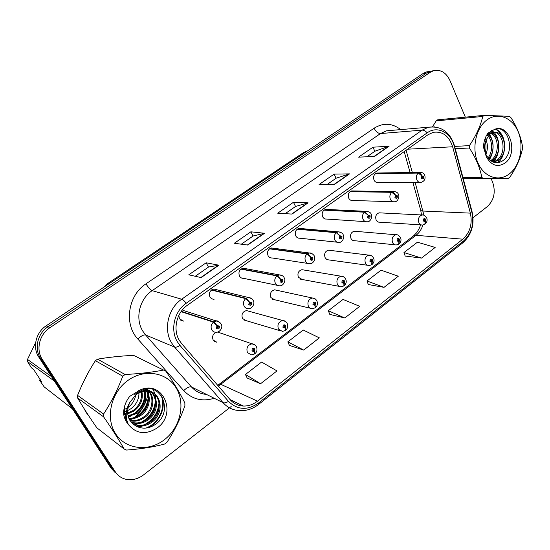 <?xml version="1.0" encoding="UTF-8"?>
<svg xmlns="http://www.w3.org/2000/svg" width="550" height="550" viewBox="0 0 550 550"><rect width="100%" height="100%" fill="white"/><g stroke="black" fill="none" stroke-linecap="round" stroke-linejoin="round"><path stroke-width="0.82" d="M285.553 330.316L285.251 327.924L285.766 325.442C283.821 324.211 282.906 324.906 283.016 327.525L285.134 328.02L285.34 330.536L282.37 331.396L278.451 329.079C277.104 324.617 278.513 321.764 282.679 320.519L246.482 310.571C242.536 311.706 241.209 314.346 242.495 318.498L246.228 320.678L243.781 319.949L279.799 330.632M276.746 290.269L274.629 289.816C270.896 290.957 269.644 293.549 270.889 297.571L274.629 299.757L272.47 299.248L310.069 308.165M303.786 269.995L301.923 269.686C298.389 270.841 297.213 273.371 298.403 277.282L302.143 279.476L300.245 279.125L339.316 286.378M330.048 250.367L328.419 250.161C325.057 251.322 323.95 253.804 325.098 257.606L326.397 259.16L327.869 259.779L367.572 265.258M355.568 231.337L354.138 231.22C350.948 232.375 349.896 234.809 350.996 238.508C351.856 240.109 353.086 240.845 354.688 240.721L394.893 244.784M380.38 212.891L379.122 212.829C376.076 213.978 375.079 216.363 376.138 219.979C376.984 221.595 378.207 222.337 379.796 222.193L421.334 224.923M215.985 332.303C212.816 334.097 211.887 336.696 213.201 340.093L216.893 342.258L214.143 341.248M211.434 290.043L245.747 298.602L249.294 302.039L248.772 304.583C250.807 305.869 251.762 305.174 251.632 302.493L249.425 301.95L246.125 298.327L248.359 297.522L213.902 289.059C209.914 290.269 208.601 292.957 209.962 297.103L211.695 298.856L214.039 299.372L211.372 298.657M240.921 269.122L276.959 275.894L280.521 279.214L280.005 281.717C281.964 283.009 282.886 282.336 282.769 279.696L280.644 279.125L277.324 275.626L279.331 274.883L243.169 268.194C239.401 269.418 238.171 272.044 239.477 276.066C240.433 277.681 241.794 278.438 243.561 278.341L277.262 285.312M269.486 248.847L307.12 253.942L310.688 257.166L310.186 259.621C312.077 260.92 312.964 260.267 312.861 257.661L310.805 257.077L307.471 253.688L309.286 252.993L271.535 247.974C267.974 249.212 266.819 251.776 268.07 255.681C269.026 257.331 270.38 258.094 272.14 257.964L307.759 263.423M297.172 229.206L336.284 232.726L339.859 235.84L339.371 238.26C341.186 239.566 342.045 238.934 341.956 236.363L339.976 235.758L336.627 232.478L338.264 231.832L299.056 228.381C295.68 229.611 294.587 232.127 295.79 235.923C296.732 237.607 298.079 238.37 299.826 238.212L337.205 242.206M327.229 209.447L325.751 209.378C322.541 210.602 321.516 213.063 322.664 216.769C323.599 218.474 324.933 219.237 326.666 219.058L365.64 221.65M352.949 190.953L351.67 190.939C348.611 192.156 347.634 194.569 348.734 198.179C349.663 199.904 350.982 200.674 352.688 200.475L393.133 201.726M377.953 173.023L376.832 173.037C373.918 174.24 372.982 176.612 374.041 180.139C374.956 181.885 376.255 182.655 377.939 182.442L419.726 182.414M178.833 315.418L179.479 318.835L183.528 321.097L180.482 320.045M181.046 311.671L213.428 322.114L216.968 325.669L216.425 328.268C218.542 329.539 219.532 328.817 219.388 326.095L217.092 325.579L213.819 321.832L216.315 320.966L183.7 310.606L181.143 311.534M103.373 287.512L107.676 283.559L303.428 152.646L307.629 150.803M86.171 412.493L88.928 416.123L86.171 412.493L83.958 408.416L86.171 412.493M134.179 417.629C141.426 411.476 145.998 403.831 147.888 394.68C145.998 403.831 141.426 411.476 134.179 417.629M148.17 393.03L148.39 391.249L148.17 393.03M179.314 340.361C172.618 329.512 176.536 312.579 187.399 305.243L428.058 134.709L433.242 132.323C442.544 131.072 449.013 135.891 452.643 146.781L470.374 213.132C472.581 223.85 470.064 232.54 462.818 239.181L257.503 401.156C253.158 404.525 248.469 406.154 243.423 406.051C238.15 405.804 233.716 403.672 230.12 399.651L181.706 343.709L179.314 340.361M177.354 341.777L179.988 345.448L228.504 401.376C237.497 410.073 247.507 410.616 258.548 402.999L463.595 240.934C471.529 233.647 474.286 224.125 471.873 212.376L454.183 146.08C450.876 132.412 437.147 125.4 427.233 132.818L186.244 303.222C174.302 311.259 169.998 329.869 177.354 341.777M432.541 70.895L430.031 71.321L426.628 72.923L48.056 326.721C37.565 333.431 33.949 348.645 40.569 358.311L113.197 470.058L117.439 474.54L113.197 470.058L40.569 358.311C33.949 348.645 37.565 333.431 48.056 326.721L426.628 72.923L430.031 71.321L432.541 70.895M366.919 156.784L374.894 151.229L389.084 146.231L372.948 147.201L358.593 157.149L374.467 156.447L389.084 146.231M374.832 151.271L372.948 147.201M327.016 184.553L336.153 178.193L349.539 173.876L334.111 174.116L319.082 184.532L334.228 184.58L349.539 173.876M336.098 178.234L334.111 174.116M195.264 276.272L208.539 267.032L218.893 265.203L206.133 262.797L188.801 274.808L201.149 277.599L218.893 265.203M208.498 267.059L206.133 262.797M241.34 244.2L253.117 236.005L264.591 233.255L250.841 231.818L234.327 243.258L247.72 245.046L264.591 233.255M253.069 236.032L250.841 231.818M285.209 213.661L295.604 206.422L308.089 202.847L293.446 202.29L277.709 213.201L292.022 214.081L308.089 202.847M295.549 206.463L293.446 202.29M119.666 356.304L109.787 357.349L119.666 356.304M88.543 372.096L83.016 382.841L88.543 372.096M465.341 117.164L449.928 80.451C446.126 72.538 440.688 69.286 433.627 70.703L430.217 72.311L49.878 327.711C39.332 334.469 35.688 349.786 42.35 359.514L115.363 471.928C118.071 475.97 121.818 478.466 126.596 479.421C132.605 480.397 138.291 478.864 143.646 474.829L231.186 406.498M473.055 217.711L487.403 206.511C494.092 200.09 495.846 192.005 492.663 182.249L491.095 178.516M405.192 256.053L421.527 258.081L435.16 247.438L417.443 242.186L403.975 252.539L405.226 256.169M289.417 345.4L303.689 350.075L319.33 337.858L303.236 330.021L287.843 341.859L289.465 345.517M247.163 378.015L260.569 383.728L276.987 370.913L261.58 362.058L245.444 374.461L247.218 378.125M368.308 284.522L384.031 287.354L398.289 276.224L381.047 270.174L366.987 280.988L368.349 284.632M344.795 317.982L359.721 306.329L343.021 299.42L328.309 310.736L329.801 314.387L344.795 317.982L328.309 310.736M303.689 350.075L287.843 341.859M260.569 383.728L245.444 374.461M384.031 287.354L366.987 280.988M421.527 258.081L403.975 252.539M428.973 71.507L426.47 71.933L423.081 73.528L46.255 325.751C35.826 332.406 32.23 347.511 38.816 357.122L111.059 468.208L115.273 472.663M217.491 326.507L218.501 326.748L217.896 327.938L217.319 327.614L217.532 326.576L216.968 325.669M217.092 325.579L217.587 326.542M181.349 311.389L213.819 321.832M254.746 353.76L254.347 351.416L254.87 348.886C252.856 347.669 251.907 348.391 252.031 351.044L254.224 351.512L253.763 350.584L252.883 350.391L253.495 349.222L254.018 349.532L253.811 350.543L254.347 351.416M252.821 350.247L253.763 350.584M254.224 351.512L254.547 353.987L251.343 354.874L247.445 352.571C246.042 347.951 247.555 345.036 251.982 343.812L255.241 345.166M252.808 350.192L253.811 350.543M249.803 302.878L250.772 303.119L250.209 304.281L249.631 303.957L249.837 302.94L249.294 302.039M249.425 301.95L249.893 302.899M211.791 289.795L246.125 298.327M281.009 280.06L281.944 280.301L281.414 281.435L280.837 281.112L281.043 280.108L280.521 279.214M280.644 279.125L281.091 280.074M241.264 268.874L277.324 275.626M311.169 258.005L312.056 258.252L311.561 259.359L310.991 259.036L311.19 258.053L310.688 257.166M310.805 257.077L311.238 258.019M269.816 248.614L307.471 253.688M340.319 236.686L341.179 236.933L340.711 238.019L340.147 237.689L339.859 235.84M339.976 235.758L340.388 236.692M297.495 228.979L336.627 232.478M283.821 326.844L284.687 327.099L283.841 326.899L284.412 325.751L284.941 326.061L284.735 327.058L285.251 327.924M285.134 328.02L284.687 327.099M283.8 326.789L284.735 327.058M315.329 307.656L315.123 305.222L315.624 302.775C313.754 301.544 312.868 302.211 312.971 304.789L315.006 305.312L314.579 304.397L313.768 304.184L314.298 303.071L314.827 303.38L314.627 304.356L315.123 305.222M313.782 304.212L314.579 304.397M315.006 305.312L315.102 307.863L312.338 308.701C310.633 308.756 309.32 307.979 308.413 306.371C307.127 302.046 308.447 299.255 312.373 298.004L314.957 298.712M313.754 304.157L314.627 304.356M344.121 285.732L344.499 280.864C342.698 279.62 341.839 280.266 341.928 282.81L343.894 283.346L343.489 282.439L342.705 282.226L343.2 281.132L343.729 281.449L344.004 283.264M342.753 282.308L343.489 282.439M343.894 283.346L343.894 285.938L341.303 286.749C339.597 286.839 338.298 286.055 337.391 284.405C336.16 280.211 337.397 277.489 341.11 276.224L343.379 276.719M342.726 282.26L343.53 282.404M124.314 409.523L127.256 407.976M127.971 407.495L128.205 407.323C132.351 404.126 134.86 399.987 135.74 394.907M164.409 439.704C180.304 427.556 185.749 403.762 176.268 388.121C167.035 372.309 144.464 368.335 127.834 380.504C111.059 392.432 105.139 417.746 115.493 433.592C125.606 449.625 148.658 452.079 164.409 439.704M165.832 443.163L166.932 442.289C174.474 430.849 180.462 418.646 184.896 405.673L184.855 402.957C180.111 393.312 173.772 382.717 165.839 371.174L133.561 355.355C120.677 355.981 108.68 357.246 97.57 359.157L95.391 360.697C88.419 371.429 82.486 382.986 77.578 395.381L77.639 397.994C83.057 407.275 89.471 417.216 96.876 427.831L124.176 449.041L126.555 450.058C140.999 448.999 153.711 446.985 164.711 444.008L165.832 443.163M97.57 359.157L125.091 374.509C139.542 373.732 152.357 372.247 163.549 370.054M125.091 374.509L122.753 376.2L95.391 360.697M135.699 356.407L133.561 355.355M124.506 411.682L126.527 411.056M127.552 410.637L130.653 408.904C136.228 404.766 138.999 399.41 138.978 392.851M123.674 414.37L124.438 414.349M125.098 414.308L126.218 414.171M127.669 413.882L133.966 411.049C140.649 405.893 143.303 399.444 141.948 391.703M123.647 413.799L124.245 413.758M124.926 413.689L126.252 413.469M127.593 413.139L133.134 410.513C139.549 405.611 142.251 399.41 141.247 391.923M128.212 416.549L137.349 413.236C145.007 407.034 147.414 399.685 144.561 391.194M128.047 415.924L136.496 412.686C143.921 406.752 146.396 399.616 143.928 391.277M129.058 418.825C133.107 419.107 137.019 417.986 140.786 415.47C150.184 409.372 152.02 395.12 145.042 388.795M128.824 418.289C132.653 418.419 136.352 417.292 139.92 414.906C149.016 409.001 151.071 395.361 144.691 388.843M124.843 418.591L125.888 419.217M126.356 419.464L126.699 419.636M130.144 420.812L132.096 421.114C136.311 421.493 140.381 420.365 144.299 417.746C155.093 410.712 155.657 393.69 145.784 388.706M124.809 418.509L125.496 418.88M125.971 419.107L126.651 419.409M129.848 420.337L131.237 420.53C135.444 420.908 139.501 419.788 143.419 417.168C153.814 410.403 154.784 394.158 145.736 388.712M131.436 422.538L135.575 423.479C139.824 423.857 143.921 422.716 147.881 420.062C161.315 411.386 158.097 389.407 143.543 389.049M124.637 418.041L126.761 419.904M131.093 422.132L134.702 422.888C138.937 423.259 143.034 422.125 146.981 419.478C159.438 411.379 157.836 391.139 144.76 388.829M124.382 407.055C124.087 410.836 124.733 414.26 126.335 417.326M132.935 424.036L139.123 425.893C143.406 426.264 147.544 425.109 151.532 422.428C165.488 413.408 161.494 390.541 146.307 391.098C142.642 391.071 139.095 392.356 135.664 394.962L129.704 402.6C125.558 413.112 127.744 420.977 136.262 426.209L136.675 426.394C142.67 429.138 148.644 428.643 154.605 424.909C175.127 411.998 160.463 379.919 139.487 390.342L129.704 396.385C125.469 401.782 123.454 407.763 123.667 414.329C124.369 418.261 125.936 421.658 128.377 424.518C136.29 433.971 145.881 435.119 157.149 427.955C178.124 413.373 162.333 378.73 139.487 390.342M123.695 411.428L126.479 418.419M132.536 423.686L138.229 425.288C142.505 425.659 146.63 424.504 150.611 421.829C164.539 412.837 160.552 390.026 145.386 390.576C141.735 390.548 138.194 391.834 134.771 394.426M138.923 391.93L138.738 390.596M141.756 390.995L141.295 389.654M141.082 391.167L140.704 389.861M144.286 390.61L143.412 389.077M143.674 390.665L142.924 389.194M128.377 424.518C125.118 417.182 125.565 409.874 129.704 402.6M77.578 395.381L103.586 414.054L103.647 416.893L77.639 397.994M103.586 414.054C111.299 402.222 117.686 389.606 122.753 376.2M124.176 449.041C118.752 439.484 111.904 428.766 103.647 416.893M124.616 417.622L125.819 417.374M128.253 416.666L128.7 416.501M131.89 415.037C139.769 410.245 144.086 403.514 144.829 394.831M134.949 417.395C143.158 412.507 147.599 405.556 148.287 396.55M133.671 424.634L138.263 423.514M141.274 422.228C150.129 417.147 154.839 409.777 155.396 400.125M137.775 426.917L141.584 425.941M144.533 424.703C153.718 419.526 158.558 411.95 159.046 401.974M145.922 428.072C159.349 423.129 166.368 406.519 160.875 394.934M124.871 417.931L126.012 417.704M128.37 417.044L130.467 416.226M134.771 413.751C140.367 409.544 143.756 404.188 144.946 397.705M145.289 393.271L145.131 391.139M145.056 390.576L144.726 388.884M125.675 420.461L126.871 420.358M129.587 419.884L133.567 418.55M137.775 416.206C143.743 411.833 147.311 406.209 148.466 399.328M148.734 395.051L148.156 390.768M148.039 390.287L147.51 388.623M134.076 424.93L139.975 423.314M143.99 421.197C150.714 416.536 154.605 410.382 155.671 402.731M155.822 398.723L155.231 394.666M155.114 394.226L153.154 389.517M138.428 427.178L143.282 425.769M147.201 423.754C154.303 418.949 158.359 412.534 159.369 404.498M147.84 427.756C160.057 422.269 166.258 407.33 161.748 396.138M509.341 173.896C520.011 165.77 524.164 146.465 518.354 132.172C512.703 117.769 498.121 111.719 487.08 119.824C475.949 127.717 471.508 148.012 477.785 162.532C483.89 177.169 498.761 182.236 509.341 173.896M462.956 177.554L481.841 177.403L483.354 178.564L508.31 178.406L509.802 177.251C516.333 167.613 520.554 158.132 522.459 148.809L522.5 146.527C520.946 136.833 517.062 127.167 510.847 117.521L509.382 116.311L484.296 115.342L482.742 116.463L436.212 120.869L432.554 126.72M484.296 115.342L437.704 119.811L436.212 120.869M491.308 161.102L492.106 160.6C501.476 154.701 500.473 135.781 491.569 133.127M490.655 160.648L490.669 160.641C499.654 154.969 499.221 137.005 490.861 133.533M493.625 162.229L497.908 160.414C509.623 153.12 504.247 129.113 493.288 132.488L490.036 134.131L486.283 139.549L485.114 143.076C484.186 147.606 484.66 151.834 486.551 155.746L490.208 160.304C494.161 163.254 498.183 163.508 502.281 161.047C516.354 152.536 507.904 123.571 494.374 129.47L487.891 133.299C485.018 137.266 483.567 142.003 483.539 147.503L486.784 157.561C491.755 165.688 497.798 167.537 504.9 163.123C518.932 153.574 509.472 122.567 494.374 129.47M493.13 162.044L496.451 160.463C508.145 153.175 502.776 129.222 491.817 132.591L488.572 134.234M485.932 154.364C487.85 149.311 487.898 144.533 486.069 140.044M486.056 140.023L485.169 138.291M485.265 152.329C486.234 148.761 486.269 145.351 485.361 142.086M485.327 141.969L484.598 139.975M488.627 158.826C495.117 152.199 494.154 137.885 487.252 134.207M487.953 158.001C493.309 151.525 492.621 139.129 486.777 134.963M490.827 132.907L488.448 132.736M490.112 133.224L488.345 132.839L489.143 133.808M486.331 156.592C484.481 151.889 484.069 147.297 485.093 142.828L486.283 139.549M483.354 178.564L463.258 178.688M454.651 146.424L469.425 145.626L469.391 147.998L455.263 148.713M469.425 145.626C476.087 135.719 480.528 125.998 482.742 116.463M481.841 177.403C479.957 167.681 475.812 157.877 469.391 147.998M489.067 159.294L490.744 155.87M490.579 137.521L488.709 134.228M488.661 134.159L487.939 133.244M492.724 161.872L496.327 155.925M496.183 136.909L491.308 130.632M497.551 162.683L502.006 155.966M501.882 136.304C500.321 132.997 498.169 130.618 495.426 129.167M489.493 159.706C494.333 150.707 494.306 142.203 489.418 134.179M493.309 161.996C500.362 154.605 500.631 139.095 494.038 132.412M493.989 132.358L491.769 130.391M498.369 162.58C502.253 158.544 504.364 153.299 504.68 146.85M504.632 144.196C503.91 136.936 501.043 131.89 496.024 129.051M35.661 342.54L27.5 359.425L27.562 361.611L31.391 367.771L33.529 369.353L41.711 381.831L39.517 380.146L44.138 386.856L72.463 408.863M54.429 381.129L27.562 361.611M27.5 359.425L51.535 376.681M39.517 380.146L40.184 379.493M324.019 210.155L364.499 212.19L368.081 215.215L367.599 217.587C369.353 218.9 370.184 218.288 370.102 215.758L368.191 215.139L368.589 216.061L369.353 216.308L368.913 217.367L368.349 217.037L368.081 215.215M368.191 215.139L364.829 211.956L366.321 211.358L368.156 211.523M324.335 209.928L364.829 211.956M350.068 191.668L391.813 192.321L395.395 195.25L394.921 197.587C396.612 198.901 397.416 198.309 397.348 195.814L395.498 195.174L395.883 196.089L396.619 196.343L396.199 197.381L395.649 197.051L395.395 195.25M395.498 195.174C394.604 193.318 393.477 192.294 392.129 192.087L395.065 191.613M350.371 191.455L392.129 192.087M375.348 173.731L418.261 173.071L421.843 175.917L421.382 178.214C423.012 179.534 423.796 178.963 423.727 176.495L421.946 175.842L422.311 176.749L423.026 177.011L422.627 178.028L422.084 177.698L421.843 175.917M421.946 175.842C421.08 174.006 419.953 173.009 418.571 172.851L421.163 172.349M375.643 173.518L418.571 172.851M371.986 264.516L372.439 259.655C370.7 258.404 369.875 259.029 369.951 261.539L371.848 262.096L371.456 261.195L370.7 260.975L371.174 259.903L371.697 260.219L371.958 262.013M370.789 261.106L371.456 261.195M371.848 262.096L371.752 264.715L369.311 265.506C367.627 265.616 366.328 264.832 365.434 263.154C364.251 259.077 365.42 256.41 368.94 255.152L370.913 255.482M370.755 261.064L371.504 261.168M398.97 243.973L399.486 239.126C397.815 237.868 397.011 238.473 397.086 240.948L398.915 241.526L398.537 240.632L397.808 240.405L398.248 239.353L398.771 239.669L399.018 241.443M397.925 240.577L398.537 240.632M398.915 241.526L398.729 244.173L396.426 244.936C394.749 245.073 393.47 244.289 392.576 242.577C391.449 238.611 392.556 235.998 395.89 234.747L397.609 234.953M397.891 240.536L398.578 240.604M425.102 224.07L425.693 219.237C424.071 217.979 423.294 218.563 423.362 221.004L425.129 221.602L424.765 220.715L424.057 220.474L424.483 219.45L424.992 219.766L425.232 221.519M424.208 220.681L424.765 220.715M425.129 221.602L424.861 224.269L422.675 225.012C421.018 225.17 419.753 224.379 418.873 222.647C417.794 218.776 418.839 216.219 422.015 214.981L423.514 215.098M424.174 220.646L424.806 220.681M108.776 283.903L107.676 283.559M305.009 152.556L303.428 152.646M214.191 398.262C202.352 401.885 192.191 399.341 183.721 390.617L137.803 338.986C123.723 324.17 127.999 295.322 145.97 283.834L374.082 128.212C375.884 131.622 378.015 133.403 380.49 133.554L152.171 290.641C139.411 298.994 134.846 318.532 142.773 331.093L145.606 334.971L191.489 386.959C195.559 391.442 200.564 393.938 206.498 394.433M374.082 128.212C383.261 122.567 392.15 123.028 400.744 129.594M391.614 130.377L386.561 130.817L380.49 133.554L422.118 130.13L428.443 127.215L434.796 126.878M258.548 402.999L258.328 404.614C252.553 409.042 246.235 411.029 239.381 410.575C232.911 410.224 227.466 407.591 223.046 402.669L174.597 347.084L171.607 342.925C163.219 329.436 168.121 308.303 181.686 299.221C182.909 299.647 184.429 300.981 186.244 303.222M179.988 345.448C177.616 346.954 175.814 347.497 174.597 347.084L145.606 334.971C143.694 334.613 141.089 335.947 137.803 338.986M463.595 240.934L462.619 242.983L258.452 404.518M471.873 212.376L472.01 211.523M183.721 390.617C186.856 387.619 189.447 386.396 191.489 386.959L223.046 402.669C224.359 403.226 226.181 402.793 228.504 401.376M454.183 146.08L454.382 145.42M427.233 132.818C425.494 130.969 423.796 130.075 422.118 130.13L181.686 299.221L152.171 290.641C150.329 289.802 148.266 287.533 145.97 283.834M430.217 72.311L423.081 73.528M49.878 327.711L46.255 325.751M42.35 359.514L38.816 357.122M115.363 471.928L111.059 468.208M462.818 239.181L416.013 235.311C419.224 232.794 421.527 229.357 422.929 224.991M423.94 215.229L415.119 182.414M470.374 213.132L423.163 211.049C421.328 210.952 420.461 210.519 420.564 209.749L412.871 182.421M452.643 146.781L407.619 149.201M412.321 172.453L406.086 150.281M218.384 386.086L416.013 235.311L413.304 236.067M257.503 401.156L220.949 384.388L219.271 384.203L413.607 235.84L416.543 232.843C418.639 229.852 419.959 227.191 420.509 224.874M307.601 202.902L291.644 214.053M264.137 233.282L247.369 245.004M218.481 265.189L200.826 277.53M349.023 173.958L333.829 184.58M388.541 146.334L374.055 156.461M220.048 322.506L216.315 320.966C217.03 320.375 218.632 321.372 221.121 323.964C223.266 326.886 220.268 332.454 216.102 332.296C214.246 332.331 212.816 331.526 211.812 329.883C210.499 326.975 211.042 324.383 213.428 322.114M251.666 298.616L248.359 297.522C250.772 297.722 252.395 298.726 253.227 300.527C255.228 303.112 252.402 308.935 248.469 308.653C246.606 308.729 245.169 307.918 244.166 306.226C242.914 303.346 243.437 300.802 245.747 298.602M282.219 275.626L279.331 274.883C281.799 275.055 283.442 276.052 284.247 277.881C286.124 280.314 283.367 286.206 279.709 285.814C277.846 285.924 276.416 285.113 275.413 283.381C274.216 280.521 274.732 278.025 276.959 275.894M311.774 253.481L309.286 252.993C311.747 252.429 314.641 255.942 314.229 255.984C315.961 258.149 313.514 264.048 309.877 263.746C308.028 263.89 306.604 263.072 305.607 261.298C304.459 258.466 304.961 256.018 307.12 253.942M340.409 232.134L338.264 231.832C341.199 232.327 342.849 233.317 343.221 234.809C344.857 236.734 342.451 242.866 339.034 242.406C337.205 242.571 335.796 241.759 334.806 239.951C333.706 237.146 334.201 234.733 336.284 232.726M285.732 330.248C287.781 328.212 288.282 325.957 287.224 323.476C285.979 321.461 284.467 320.478 282.679 320.519L285.601 321.509M325.751 209.378L366.321 211.358C369.132 211.695 370.789 212.685 371.277 214.314C372.824 216.129 370.535 222.2 367.228 221.76C365.42 221.952 364.024 221.127 363.055 219.299C361.996 216.521 362.478 214.149 364.499 212.19M351.67 190.939L393.491 191.531C396.268 191.689 397.925 192.672 398.441 194.473C399.836 196.288 397.746 202.201 394.508 201.768C392.728 201.981 391.353 201.163 390.397 199.306C389.379 196.549 389.854 194.226 391.813 192.321M376.832 173.037L419.815 172.329C422.496 172.404 424.146 173.374 424.751 175.251C425.734 178.894 424.462 181.287 420.922 182.414C419.169 182.641 417.821 181.816 416.873 179.946C415.903 177.217 416.364 174.928 418.261 173.071M391.827 130.364L428.443 127.215C441.258 125.778 449.934 131.945 454.458 145.702L472.113 211.908C474.739 224.407 471.646 234.712 462.839 242.811M433.627 70.703L426.47 71.933M243.423 406.051L230.079 399.603M217.718 385.316L219.271 384.203M421.506 214.954L420.736 210.361M410.073 172.494L404.195 151.621M217.463 327.793L217.896 327.938M217.704 332.083L251.982 343.812C253.715 343.805 255.2 344.788 256.444 346.761C257.517 349.532 257.015 351.842 254.939 353.698M253.021 350.563L253.413 350.701M249.837 304.184L250.209 304.281M284.027 327.113L284.371 327.209M274.629 289.816L312.373 298.004C314.153 297.901 315.686 298.884 316.972 300.96C317.824 303.806 317.329 306.006 315.494 307.574M301.923 269.686L341.11 276.224C342.781 276.011 344.321 276.994 345.751 279.18C346.713 281.607 346.225 283.759 344.279 285.649M131.237 420.53L132.096 421.114M134.702 422.888L135.575 423.479M138.236 425.288L139.129 425.893M145.386 390.576L146.307 391.098M491.817 132.591L493.288 132.488M486.551 155.746L486.784 157.561M328.419 250.161L368.94 255.152C370.556 254.863 372.109 255.846 373.601 258.094C374.529 260.459 374.041 262.577 372.144 264.433M354.138 231.22L395.89 234.747C397.464 234.403 399.025 235.379 400.572 237.676C401.466 239.986 400.978 242.055 399.114 243.884M379.122 212.829L422.015 214.981C423.548 214.583 425.116 215.552 426.704 217.889C427.563 220.151 427.075 222.179 425.246 223.981"/></g></svg>
